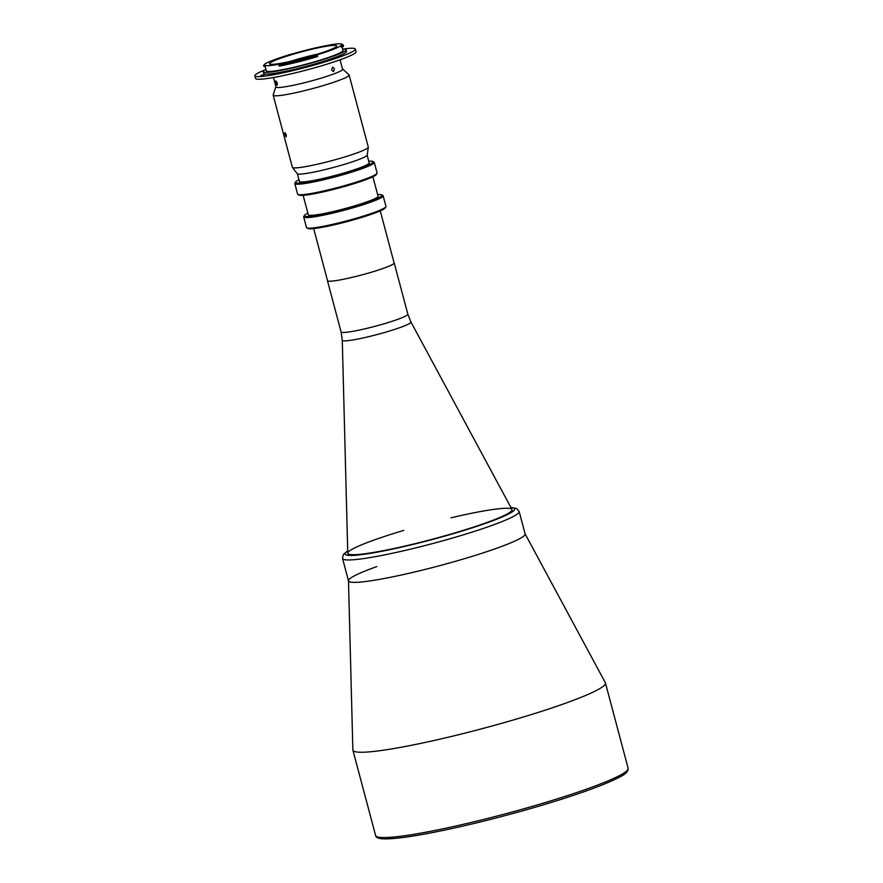 <?xml version="1.0" encoding="UTF-8"?>
<svg xmlns="http://www.w3.org/2000/svg" width="883" height="883" viewBox="0 0 883 883"><rect width="100%" height="100%" fill="white"/><g stroke="black" fill="none" stroke-linecap="round" stroke-linejoin="round"><path stroke-width="1.32" d="M347.77 553.144A84.978 8.113 -14.9 0 0 347.803 553.332A84.978 8.113 -14.9 0 0 456.014 532.57A84.978 8.113 -14.9 0 0 512.041 509.634A84.978 8.113 -14.9 0 0 511.963 509.458L410.926 321.964A35.53 3.389 165.1 0 1 387.527 331.622A35.53 3.389 165.1 0 1 342.273 340.231L347.77 553.144M327.472 280.419A34.536 3.3 -14.9 0 0 327.438 280.673A34.536 3.3 -14.9 0 0 371.423 272.229A34.536 3.3 -14.9 0 0 394.193 262.913A34.536 3.3 -14.9 0 0 394.05 262.704M313.675 228.587L327.527 280.651A34.448 3.289 -14.9 0 0 371.401 272.229A34.448 3.289 -14.9 0 0 394.105 262.935L380.253 210.871M348.509 580.893A91.368 8.72 -14.9 0 0 464.877 558.564A91.368 8.72 -14.9 0 0 525.109 533.895L519.149 511.5A91.368 8.72 165.1 0 1 458.917 536.169A91.368 8.72 165.1 0 1 342.56 558.498L348.509 580.893M403.818 530.396A84.978 8.113 -14.9 0 0 352.03 554.667A84.978 8.113 -14.9 0 0 456.014 532.57A84.978 8.113 -14.9 0 0 512.019 509.579A84.978 8.113 -14.9 0 0 450.992 517.824M348.487 580.793L352.858 749.866A130.662 12.472 -14.9 0 0 352.891 750.153A130.662 12.472 -14.9 0 0 519.292 718.221A130.662 12.472 -14.9 0 0 605.429 682.956A130.662 12.472 -14.9 0 0 605.33 682.691L525.087 533.807M376.787 566.588A91.368 8.72 -14.9 0 0 348.487 580.694A91.368 8.72 -14.9 0 0 464.877 558.564A91.368 8.72 -14.9 0 0 525.043 533.718M298.984 179.757A40.199 3.841 -14.9 0 0 295.529 182.053A40.199 3.841 -14.9 0 0 346.644 172.627A40.199 3.841 -14.9 0 0 372.88 161.468A40.199 3.841 -14.9 0 0 368.741 161.203M372.88 161.468L373.984 162.108A41.115 3.929 165.1 0 1 374.271 162.417A41.115 3.929 165.1 0 1 347.162 173.521A41.115 3.929 165.1 0 1 294.801 183.565A41.115 3.929 165.1 0 1 294.889 183.156L295.529 182.053M294.801 183.565L297.604 194.117A41.115 3.929 -14.9 0 0 297.88 194.426A41.115 3.929 -14.9 0 0 349.966 184.061A41.115 3.929 -14.9 0 0 376.986 173.377A41.115 3.929 -14.9 0 0 377.074 172.969L374.271 162.417M376.986 173.377L376.335 174.492A40.199 3.841 165.1 0 1 349.922 184.933A40.199 3.841 165.1 0 1 298.995 195.066L297.88 194.426M303.134 195.331L308.31 214.801A36.093 3.444 -14.9 0 0 354.271 205.971A36.093 3.444 -14.9 0 0 378.067 196.236L372.891 176.777M307.869 213.167A40.199 3.841 -14.9 0 0 304.414 215.452A40.199 3.841 -14.9 0 0 355.529 206.026A40.199 3.841 -14.9 0 0 381.765 194.867A40.199 3.841 -14.9 0 0 377.626 194.602M381.765 194.867L382.869 195.507A41.115 3.929 165.1 0 1 383.156 195.827A41.115 3.929 165.1 0 1 356.048 206.92A41.115 3.929 165.1 0 1 303.686 216.964A41.115 3.929 165.1 0 1 303.774 216.556L304.414 215.452M303.686 216.964L306.489 227.516A41.115 3.929 -14.9 0 0 306.776 227.825A41.115 3.929 -14.9 0 0 358.851 217.472A41.115 3.929 -14.9 0 0 385.871 206.788A41.115 3.929 -14.9 0 0 385.959 206.368L383.156 195.827M385.871 206.788L385.231 207.891A40.199 3.841 165.1 0 1 358.807 218.333A40.199 3.841 165.1 0 1 307.88 228.465L306.776 227.825M297.405 173.819L299.425 181.401A36.093 3.444 -14.9 0 0 345.385 172.571A36.093 3.444 -14.9 0 0 369.171 162.836L367.162 155.265M286.258 134.768L284.845 132.56L284.845 134.702L286.147 136.942L286.258 134.768M342.472 68.885A34.625 3.311 165.1 0 1 342.626 68.984L348.984 74.79A39.294 3.753 165.1 0 1 349.116 75A39.294 3.753 165.1 0 1 323.211 85.596A39.294 3.753 165.1 0 1 273.178 95.198A39.294 3.753 165.1 0 1 273.189 94.956L275.816 86.755A34.625 3.311 165.1 0 1 275.893 86.6M349.116 75L368.288 147.075A39.294 3.753 165.1 0 1 368.299 147.218A39.294 3.753 165.1 0 1 342.383 157.671A39.294 3.753 165.1 0 1 292.416 167.417A39.294 3.753 165.1 0 1 292.35 167.273L273.178 95.198M342.626 68.984A34.625 3.311 165.1 0 1 319.911 78.51A34.625 3.311 165.1 0 1 275.816 86.755M368.299 147.218L367.251 155.022A36.269 3.466 165.1 0 1 343.332 164.668A36.269 3.466 165.1 0 1 297.196 173.653L292.416 167.417M331.533 69.912L332.659 67.097L334.458 68.808L333.443 71.6L331.533 69.912M275.893 83.024L275.882 80.883L277.295 83.079L277.185 85.265L275.893 83.024M264.922 69.934A51.987 4.967 -14.9 0 0 254.867 75.795L255.573 78.432A51.987 4.967 -14.9 0 0 321.776 65.728A51.987 4.967 -14.9 0 0 356.059 51.7L355.352 49.062A51.987 4.967 -14.9 0 0 343.708 48.973M254.867 75.795A51.987 4.967 -14.9 0 0 321.081 63.09A51.987 4.967 -14.9 0 0 355.352 49.062M265.926 69.371A42.859 4.095 -14.9 0 0 263.233 71.689L263.697 73.444A42.859 4.095 -14.9 0 0 318.277 62.969A42.859 4.095 -14.9 0 0 346.522 51.413L346.059 49.647A42.859 4.095 -14.9 0 0 342.571 48.973M263.233 71.689A42.859 4.095 -14.9 0 0 317.803 61.214A42.859 4.095 -14.9 0 0 346.059 49.647M341.842 46.258A39.658 3.786 -14.9 0 1 341.302 47.163L340.882 45.574L341.798 45.265A40.475 3.863 -14.9 0 0 341.942 44.15A40.475 3.863 -14.9 0 0 330.518 44.79L329.337 45.099A39.658 3.786 -14.9 0 0 292.383 53.929L291.324 54.161A40.475 3.863 -14.9 0 0 290.673 54.349A40.475 3.863 -14.9 0 0 264.094 64.834L264.823 64.724A39.658 3.786 -14.9 0 0 264.779 65.066L266.324 70.872A39.658 3.786 -14.9 0 0 316.82 61.17A39.658 3.786 -14.9 0 0 342.968 50.474L341.842 46.258A39.658 3.786 -14.9 0 0 340.926 45.739M317.361 55.883A41.391 3.951 165.1 0 1 316.048 56.28A41.391 3.951 165.1 0 1 278.995 65.408L279.171 66.115A41.391 3.951 -14.9 0 0 316.235 56.976A41.391 3.951 -14.9 0 0 317.549 56.589L316.787 54.989L317.35 54.757A39.658 3.786 -14.9 0 0 340.882 45.574M292.439 54.426A34.724 3.311 -14.9 0 0 269.547 63.797A34.724 3.311 -14.9 0 0 313.763 55.309A34.724 3.311 -14.9 0 0 336.655 45.938A34.724 3.311 -14.9 0 0 292.439 54.426M318.123 53.973A34.724 3.311 -14.9 0 0 293.984 60.232A34.724 3.311 -14.9 0 0 289.624 61.556M264.039 64.934L263.443 65.938L264.436 66.435L264.094 64.834M265.11 66.302L264.436 66.435M341.942 44.15L343.057 44.79A41.391 3.951 165.1 0 1 343.332 45.099A41.391 3.951 165.1 0 1 342.913 45.927L341.798 45.265M343.332 45.099L343.52 45.806A41.391 3.951 -14.9 0 1 343.101 46.622L342.913 45.927M317.35 54.757L317.505 56.424M278.995 65.408L279.293 64.316A40.475 3.863 -14.9 0 0 316.82 55M264.779 65.066A39.658 3.786 -14.9 0 0 279.094 64.249L279.293 64.316M260.893 75.397L264.503 74.58L260.982 75.728M342.273 340.231L341.081 331.931A34.536 3.3 -14.9 0 0 385.065 323.487A34.536 3.3 -14.9 0 0 407.836 314.171L394.193 262.913M347.714 551.014A87.715 8.377 -14.9 0 0 372.262 553.034A87.715 8.377 -14.9 0 0 456.853 532.604A87.715 8.377 -14.9 0 0 510.959 507.582M377.935 837.007A128.83 12.307 -14.9 0 0 541.897 805.263M628.133 768.265C628.53 771.312 625.429 774.391 618.84 777.481C603.983 785.086 578.354 794.347 541.952 805.263C502.184 816.985 465.01 826.223 430.418 832.978C408.399 837.172 392.847 839.137 383.752 838.85C378.531 838.684 375.805 837.559 375.595 835.461A130.662 12.472 -14.9 0 0 541.985 803.53A130.662 12.472 -14.9 0 0 628.133 768.265L605.429 682.956M410.926 321.964L407.836 314.171M341.081 331.931L327.438 280.673M347.714 550.804L343.233 554.645L342.56 558.498M510.849 507.394L516.643 508.487L519.149 511.5M375.595 835.461L352.891 750.153M342.648 69.536L340.054 59.801M276.07 87.251L273.476 77.516"/></g></svg>
